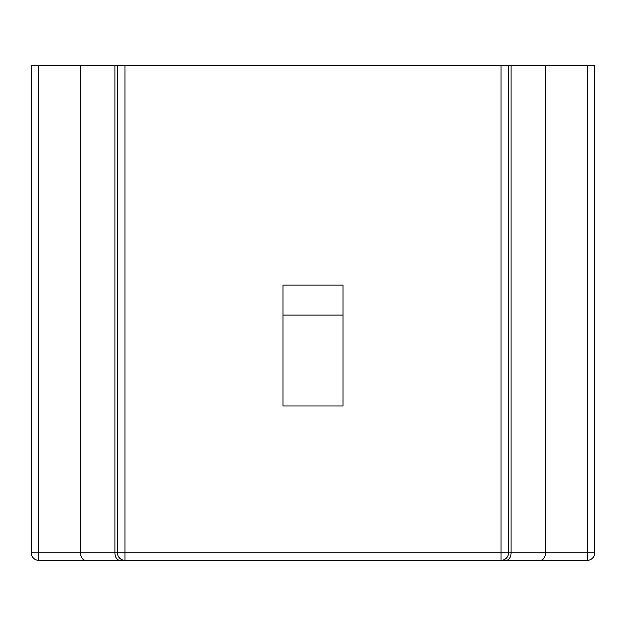 <?xml version="1.0" encoding="UTF-8"?>
<svg xmlns="http://www.w3.org/2000/svg" width="626" height="626" viewBox="0 0 626 626"><rect width="100%" height="100%" fill="white"/><g stroke="black" fill="none" stroke-linecap="round" stroke-linejoin="round"><path stroke-width="0.94" d="M114.957 65.628L117.5 65.628L117.5 552.875L114.957 552.875L114.957 65.628L80.292 65.628L80.292 552.875L114.957 552.875A7.496 4.953 90 0 0 119.91 560.372L539.823 560.372C543.118 560.325 545.082 557.829 545.708 552.875L545.708 65.628L511.043 65.628L511.043 552.875L587.204 552.875L587.204 65.628L545.708 65.628M100.262 560.372L83.774 560.372M542.226 560.372L525.738 560.372M587.204 560.372A7.496 7.496 0 0 0 594.7 552.875L587.204 552.875L587.204 560.372A7.496 7.496 0 0 0 594.7 552.875A7.496 7.496 0 0 1 587.204 560.372L539.823 560.372M119.91 560.372L38.796 560.372L38.796 65.628L80.292 65.628M117.5 65.628L511.043 65.628M587.204 65.628L594.7 65.628L594.7 552.875L594.7 65.628M86.177 560.372C82.882 560.325 80.918 557.829 80.292 552.875L31.3 552.875A7.496 7.496 0 0 0 38.796 560.372A7.496 7.496 0 0 1 31.3 552.875L31.3 65.628L38.796 65.628M283.015 315.097L283.015 405.984L342.985 405.984L342.985 285.112L283.015 285.112L283.015 315.097L342.985 315.097M117.5 552.875A7.496 7.496 0 0 0 124.997 560.372A7.496 7.496 0 0 1 117.5 552.875L124.997 552.875L124.997 65.628M124.997 560.372L124.997 552.875L501.003 552.875L501.003 560.372A7.496 7.496 0 0 0 508.5 552.875L508.5 65.628M506.09 560.372A7.496 4.953 90 0 0 511.043 552.875L501.003 552.875L501.003 65.628M31.3 552.875A7.496 7.496 0 0 0 38.796 560.372"/></g></svg>
